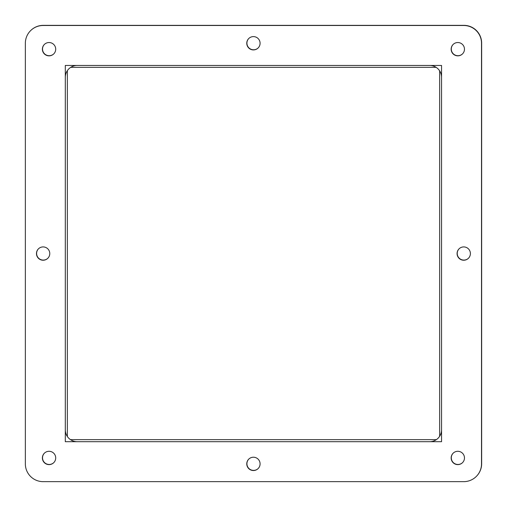 <?xml version="1.0" encoding="UTF-8"?>
<svg xmlns="http://www.w3.org/2000/svg" width="507" height="507" viewBox="0 0 507 507"><rect width="100%" height="100%" fill="white"/><g stroke="black" fill="none" stroke-linecap="round" stroke-linejoin="round"><path stroke-width="0.76" d="M463.734 246.915A6.661 6.661 0 0 1 470.395 253.57A6.661 6.661 0 0 1 463.734 260.23A6.661 6.661 0 0 1 457.08 253.57A6.661 6.661 0 0 1 463.734 246.915M253.43 457.219A6.661 6.661 0 0 1 260.085 463.88A6.661 6.661 0 0 1 253.43 470.534A6.661 6.661 0 0 1 246.77 463.88A6.661 6.661 0 0 1 253.43 457.219M43.12 246.915A6.661 6.661 0 0 1 49.781 253.57A6.661 6.661 0 0 1 43.12 260.23A6.661 6.661 0 0 1 36.466 253.57A6.661 6.661 0 0 1 43.12 246.915M253.43 36.605A6.661 6.661 0 0 1 260.085 43.266A6.661 6.661 0 0 1 253.43 49.92A6.661 6.661 0 0 1 246.77 43.266A6.661 6.661 0 0 1 253.43 36.605M481.511 463.88L481.511 43.266A17.77 17.77 0 0 0 463.734 25.489L43.12 25.489A17.77 17.77 0 0 0 25.35 43.266L25.35 463.88A17.77 17.77 0 0 0 43.12 481.65L463.734 481.65A17.77 17.77 0 0 0 481.511 463.88L481.511 43.266M65.302 441.698L65.302 65.447L441.553 65.447L441.553 441.698L65.302 441.698M53.824 53.824A6.661 6.661 0 0 1 43.057 51.638A6.661 6.661 0 0 1 44.407 44.407M47.899 258.209A6.661 6.661 0 0 1 37.131 256.022A6.661 6.661 0 0 1 38.488 248.791M462.593 462.593A6.661 6.661 0 0 1 451.819 460.407A6.661 6.661 0 0 1 453.176 453.176M462.593 53.824A6.661 6.661 0 0 1 451.819 51.638A6.661 6.661 0 0 1 453.176 44.407M258.209 47.899A6.661 6.661 0 0 1 247.441 45.719A6.661 6.661 0 0 1 248.791 38.488M468.512 258.209A6.661 6.661 0 0 1 457.745 256.022A6.661 6.661 0 0 1 459.101 248.791M258.209 468.512A6.661 6.661 0 0 1 247.441 466.332A6.661 6.661 0 0 1 248.791 459.101M53.824 462.593A6.661 6.661 0 0 1 43.057 460.407A6.661 6.661 0 0 1 44.407 453.176M476.371 476.371A17.77 17.77 0 0 0 481.65 463.734L481.65 43.12A17.77 17.77 0 0 0 463.88 25.35L43.266 25.35A17.77 17.77 0 0 0 30.629 30.629M70.505 439.658L436.35 439.658M436.134 67.342L70.72 67.342M439.658 436.28L439.658 70.866M67.342 70.65L67.342 436.495M451.154 457.954A6.661 6.661 0 0 1 457.808 451.293A6.661 6.661 0 0 1 464.469 457.954A6.661 6.661 0 0 1 457.808 464.615A6.661 6.661 0 0 1 451.154 457.954M42.385 457.954A6.661 6.661 0 0 1 49.046 451.293A6.661 6.661 0 0 1 55.707 457.954A6.661 6.661 0 0 1 49.046 464.615A6.661 6.661 0 0 1 42.385 457.954M42.385 49.192A6.661 6.661 0 0 1 49.046 42.531A6.661 6.661 0 0 1 55.707 49.192A6.661 6.661 0 0 1 49.046 55.846A6.661 6.661 0 0 1 42.385 49.192M36.466 253.57A6.661 6.661 0 0 1 43.12 246.915A6.661 6.661 0 0 1 49.781 253.57A6.661 6.661 0 0 1 43.12 260.23A6.661 6.661 0 0 1 36.466 253.57M246.77 463.88A6.661 6.661 0 0 1 253.43 457.219A6.661 6.661 0 0 1 260.085 463.88A6.661 6.661 0 0 1 253.43 470.534A6.661 6.661 0 0 1 246.77 463.88M457.08 253.57A6.661 6.661 0 0 1 463.734 246.915A6.661 6.661 0 0 1 470.395 253.57A6.661 6.661 0 0 1 463.734 260.23A6.661 6.661 0 0 1 457.08 253.57M246.77 43.266A6.661 6.661 0 0 1 253.43 36.605A6.661 6.661 0 0 1 260.085 43.266A6.661 6.661 0 0 1 253.43 49.92A6.661 6.661 0 0 1 246.77 43.266M451.154 49.192A6.661 6.661 0 0 1 457.808 42.531A6.661 6.661 0 0 1 464.469 49.192A6.661 6.661 0 0 1 457.808 55.846A6.661 6.661 0 0 1 451.154 49.192M463.734 25.489L43.12 25.489M25.35 43.266L25.35 463.88M43.12 481.65L463.734 481.65M429.708 65.447A11.851 11.851 0 0 1 441.553 77.292M441.553 429.847A11.851 11.851 0 0 1 429.708 441.698M77.153 441.698A11.851 11.851 0 0 1 65.302 429.847M65.302 77.292A11.851 11.851 0 0 1 77.153 65.447"/></g></svg>
